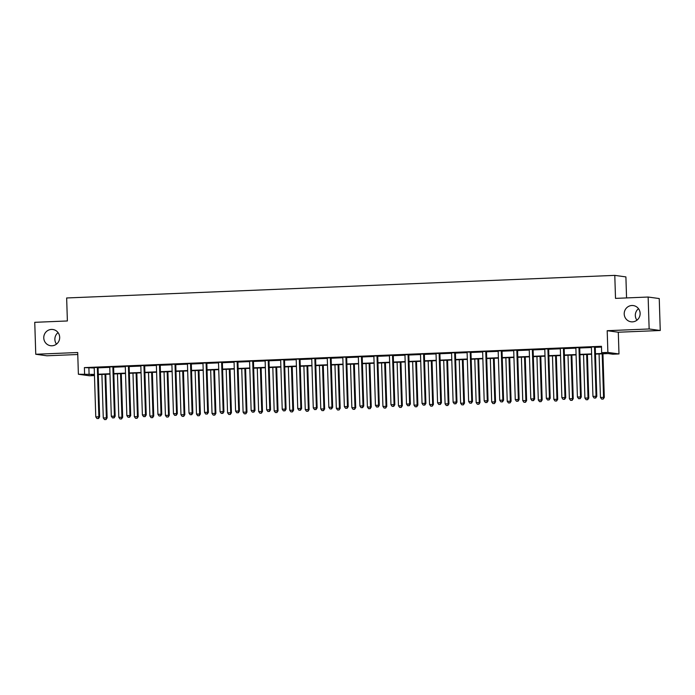 <?xml version="1.0" encoding="UTF-8"?>
<svg xmlns="http://www.w3.org/2000/svg" width="695" height="695" viewBox="0 0 695 695"><rect width="100%" height="100%" fill="white"/><g stroke="black" fill="none" stroke-linecap="round" stroke-linejoin="round"><path stroke-width="1.04" d="M56.486 344.121A8.184 7.958 97.8 0 1 58.067 332.61M59.674 337.275A8.184 7.958 97.8 0 1 50.605 345.719A8.184 7.958 97.8 0 1 43.768 337.935A8.184 7.958 97.8 0 1 52.837 329.491A8.184 7.958 97.8 0 1 59.674 337.275M636.933 320.195A8.184 7.958 97.8 0 1 638.514 308.693M640.13 313.349A8.184 7.958 97.8 0 1 631.06 321.794A8.184 7.958 97.8 0 1 624.214 314.01A8.184 7.958 97.8 0 1 633.284 305.565A8.184 7.958 97.8 0 1 640.13 313.349M94.468 375.569L89.49 375.769L78.387 374.249L94.433 374.388M626.56 297.92L625.9 276.905L614.788 275.376L66.65 297.973L67.38 320.968L34.75 322.315L35.758 354.259L46.86 355.779L77.762 354.511M614.788 275.376L615.509 298.381L648.14 297.034L659.242 298.555L660.25 330.499L649.147 328.97L607.195 330.698L607.873 352.417L618.984 353.946L612.773 354.207L608.264 353.581L595.476 354.111M607.195 330.698L618.298 332.227L660.25 330.499M618.298 332.227L618.984 353.946M648.14 297.034L649.147 328.97M595.459 353.738L606.162 353.295L601.661 352.678L601.462 346.292L84.399 367.603L94.233 368.003M98.108 367.837L109.767 367.36M113.641 367.203L125.3 366.717M129.174 366.56L140.842 366.083M144.716 365.918L156.375 365.44M160.25 365.275L171.917 364.797M175.792 364.64L187.45 364.154M191.325 363.998L202.983 363.52M206.858 363.355L218.525 362.877M222.4 362.721L234.059 362.234M237.933 362.078L249.601 361.6M253.475 361.435L265.134 360.957M269.008 360.792L280.667 360.314M284.542 360.158L296.209 359.671M300.084 359.515L311.742 359.037M315.617 358.872L327.284 358.394M331.159 358.238L342.817 357.751M346.692 357.595L358.351 357.117M362.225 356.952L373.893 356.474M377.767 356.309L389.426 355.831M393.301 355.675L404.968 355.188M408.842 355.032L420.501 354.554M424.376 354.389L436.034 353.911M439.909 353.755L451.576 353.269M455.451 353.112L467.109 352.634M470.984 352.469L482.651 351.991M486.526 351.826L498.185 351.349M502.059 351.192L513.718 350.706M517.593 350.549L529.26 350.072M533.135 349.906L544.793 349.429M548.668 349.272L560.335 348.786M564.21 348.629L575.868 348.152M579.743 347.987L591.402 347.509M595.276 347.344L601.488 347.092M595.398 346.927L591.236 346.961M579.865 347.57L575.755 347.735M564.331 348.212L560.222 348.377M548.789 348.847L544.68 349.02M533.256 349.489L529.086 349.524M517.714 350.132L513.614 350.297M502.181 350.767L498.072 350.94M486.648 351.409L482.539 351.583M471.106 352.052L466.944 352.087M455.572 352.686L451.463 352.86M440.031 353.329L435.93 353.503M424.497 353.972L420.388 354.137M408.964 354.615L404.855 354.78M393.422 355.249L389.313 355.423M377.889 355.892L373.78 356.066M362.347 356.535L358.246 356.7M346.814 357.169L342.652 357.213M331.28 357.812L327.171 357.986M315.738 358.455L311.629 358.62M300.205 359.098L296.035 359.133M284.663 359.732L280.502 359.775M269.13 360.375L265.021 360.549M253.597 361.018L249.488 361.183M238.055 361.652L233.894 361.695M222.522 362.295L218.352 362.338M206.98 362.938L202.879 363.103M191.446 363.581L187.337 363.746M175.913 364.215L171.743 364.258M160.371 364.858L156.262 365.031M144.838 365.501L140.729 365.666M129.296 366.135L125.196 366.308M113.763 366.778L109.654 366.951M98.23 367.42L94.12 367.586M78.387 374.249L77.701 352.521L35.758 354.259M84.399 367.603L84.599 373.988M601.661 352.678L607.873 352.417M94.442 374.761L91.201 374.9L94.459 375.343M591.619 354.268L579.934 354.754M576.086 354.91L564.401 355.388M560.544 355.553L548.868 356.031M545.01 356.188L533.326 356.674M529.477 356.83L517.792 357.317M513.935 357.473L502.25 357.951M498.402 358.116L486.717 358.594M482.86 358.75L471.184 359.237M467.327 359.393L455.642 359.871M451.793 360.036L440.109 360.514M436.252 360.67L424.567 361.157M420.718 361.313L409.034 361.8M405.176 361.956L393.5 362.434M389.643 362.599L377.958 363.077M374.11 363.233L362.425 363.72M358.568 363.876L346.883 364.354M343.035 364.519L331.35 364.997M327.493 365.153L315.817 365.639M311.959 365.796L300.275 366.282M296.426 366.439L284.741 366.917M280.884 367.082L269.2 367.559M265.351 367.716L253.666 368.202M249.809 368.359L238.133 368.837M234.276 369.002L222.591 369.479M218.743 369.636L207.058 370.122M203.201 370.279L191.516 370.765M187.667 370.921L175.983 371.399M172.125 371.564L160.449 372.042M156.592 372.199L144.908 372.685M141.059 372.841L129.374 373.319M125.517 373.484L113.832 373.962M109.984 374.118L98.299 374.605M98.29 374.231L109.966 373.745M113.824 373.589L125.508 373.111M129.357 372.946L141.042 372.468M144.899 372.312L156.584 371.825M160.432 371.669L172.117 371.182M175.974 371.026L187.65 370.548M191.507 370.383L203.192 369.905M207.041 369.749L218.725 369.262M222.582 369.106L234.267 368.628M238.116 368.463L249.8 367.985M253.658 367.829L265.334 367.342M269.191 367.186L280.876 366.699M284.724 366.543L296.409 366.065M300.266 365.9L311.951 365.422M315.799 365.266L327.484 364.779M331.341 364.623L343.017 364.145M346.875 363.98L358.559 363.502M362.408 363.346L374.092 362.86M377.95 362.703L389.634 362.217M393.483 362.06L405.168 361.582M409.025 361.417L420.701 360.94M424.558 360.783L436.243 360.297M440.091 360.14L451.776 359.663M455.633 359.497L467.318 359.02M471.167 358.863L482.851 358.377M486.709 358.22L498.384 357.734M502.242 357.578L513.926 357.1M517.775 356.935L529.46 356.457M533.317 356.3L545.002 355.814M548.85 355.658L560.535 355.18M564.392 355.015L576.068 354.537M579.925 354.381L591.61 353.894M88.899 368.22L89.099 374.605M594.651 346.822L594.59 346.987A1.277 1.242 -82.2 0 0 594.52 347.465L596.049 396.272L592.948 396.402L591.41 347.596A1.277 1.242 -82.2 0 0 591.306 347.126M595.45 346.788L595.346 347.092A1.277 1.242 -82.2 0 0 595.268 347.57L596.805 396.376L596.049 396.272L595.398 398L594.155 398.053L595.398 398M595.693 398.044L596.805 396.376M592.948 396.402L594.155 398.053M599.081 353.964L600.445 397.436L604.303 397.41L602.939 353.807M602.904 399.034L601.661 399.086L603.199 399.078L603.555 397.305L602.191 353.833M601.661 399.086L600.445 397.436M604.303 397.41L603.199 399.078M579.117 347.465L579.057 347.63A1.277 1.242 -82.2 0 0 578.978 348.108L580.516 396.915L577.406 397.045L575.877 348.238A1.277 1.242 -82.2 0 0 575.773 347.761L575.703 347.604M579.917 347.43L579.804 347.735A1.277 1.242 -82.2 0 0 579.734 348.212L581.263 397.019L580.516 396.915L579.856 398.643L578.614 398.695L579.856 398.643M580.16 398.687L581.263 397.019M577.406 397.045L578.614 398.695M563.576 348.108L563.523 348.273A1.277 1.242 -82.2 0 0 563.445 348.751L564.974 397.557L561.873 397.679L560.335 348.881A1.277 1.242 -82.2 0 0 560.231 348.404L560.161 348.247M564.375 348.073L564.27 348.369A1.277 1.242 -82.2 0 0 564.192 348.855L565.73 397.662L564.974 397.557L564.323 399.286L563.08 399.338L564.323 399.286M564.627 399.33L565.73 397.662M561.873 397.679L563.08 399.338M548.042 348.742L547.981 348.907A1.277 1.242 -82.2 0 0 547.912 349.394L549.441 398.192L546.331 398.322L544.802 349.516A1.277 1.242 -82.2 0 0 544.698 349.046L544.628 348.89M548.841 348.716L548.737 349.012A1.277 1.242 -82.2 0 0 548.659 349.489L550.188 398.296L549.441 398.192L548.789 399.929L547.547 399.972L548.789 399.929M549.085 399.964L550.188 398.296M546.331 398.322L547.547 399.972M583.548 354.606L584.912 398.07L588.769 398.053L587.397 354.441M587.362 399.677L586.12 399.729L587.666 399.721L588.022 397.948L586.649 354.476M586.12 399.729L584.912 398.07M588.769 398.053L587.666 399.721M568.006 355.241L569.379 398.713L573.236 398.687L571.863 355.084M571.829 400.32L570.586 400.363L572.124 400.355L572.48 398.583L571.116 355.119M570.586 400.363L569.379 398.713M573.236 398.687L572.124 400.355M552.473 355.883L553.837 399.356L557.694 399.33L556.321 355.727M556.287 400.954L555.044 401.006L556.591 400.998L556.947 399.225L555.583 355.753M555.044 401.006L553.837 399.356M557.694 399.33L556.591 400.998M532.5 349.385L532.448 349.55A1.277 1.242 -82.2 0 0 532.37 350.028L533.908 398.834L530.798 398.965L529.26 350.158A1.277 1.242 -82.2 0 0 529.156 349.689M533.3 349.35L533.195 349.655A1.277 1.242 -82.2 0 0 533.117 350.132L534.655 398.939L533.908 398.834L533.247 400.563L532.005 400.615L533.247 400.563M533.552 400.607L534.655 398.939M530.798 398.965L532.005 400.615M536.94 356.526L538.304 399.999L542.161 399.972L540.788 356.361M540.753 401.597L539.511 401.649L541.058 401.641L541.405 399.868L540.041 356.396M539.511 401.649L538.304 399.999M542.161 399.972L541.058 401.641M516.967 350.028L516.906 350.193A1.277 1.242 -82.2 0 0 516.837 350.671L518.366 399.477L515.264 399.608L513.727 350.801A1.277 1.242 -82.2 0 0 513.622 350.323L513.553 350.167M517.766 349.993L517.662 350.297A1.277 1.242 -82.2 0 0 517.584 350.775L519.122 399.582L518.366 399.477L517.714 401.206L516.472 401.258L517.714 401.206M518.01 401.25L519.122 399.582M515.264 399.608L516.472 401.258M501.434 350.662L501.373 350.827A1.277 1.242 -82.2 0 0 501.295 351.314L502.832 400.12L499.722 400.242L498.193 351.435A1.277 1.242 -82.2 0 0 498.089 350.966L498.02 350.81M502.233 350.636L502.12 350.932A1.277 1.242 -82.2 0 0 502.051 351.418L503.58 400.216L502.832 400.12L502.172 401.849L500.93 401.901L502.172 401.849M502.476 401.884L503.58 400.216M499.722 400.242L500.93 401.901M485.892 351.305L485.84 351.47A1.277 1.242 -82.2 0 0 485.762 351.948L487.291 400.754L484.189 400.885L482.651 352.078A1.277 1.242 -82.2 0 0 482.547 351.609L482.478 351.444M486.691 351.27L486.587 351.574A1.277 1.242 -82.2 0 0 486.509 352.052L488.046 400.859L487.291 400.754L486.639 402.483L485.397 402.535L486.639 402.483M486.943 402.527L488.046 400.859M484.189 400.885L485.397 402.535M470.359 351.948L470.298 352.113A1.277 1.242 -82.2 0 0 470.228 352.591L471.757 401.397L468.647 401.528L467.118 352.721A1.277 1.242 -82.2 0 0 467.014 352.243M471.158 351.913L471.045 352.217A1.277 1.242 -82.2 0 0 470.975 352.695L472.504 401.502L471.757 401.397L471.106 403.126L469.863 403.178L471.106 403.126M471.401 403.169L472.504 401.502M468.647 401.528L469.863 403.178M454.817 352.591L454.765 352.756A1.277 1.242 -82.2 0 0 454.686 353.234L456.224 402.04L453.114 402.162L451.576 353.364A1.277 1.242 -82.2 0 0 451.472 352.886L451.403 352.73M455.616 352.556L455.512 352.852A1.277 1.242 -82.2 0 0 455.434 353.338L456.971 402.144L456.224 402.04L455.564 403.769L454.322 403.821L455.564 403.769M455.868 403.812L456.971 402.144M453.114 402.162L454.322 403.821M521.398 357.161L522.762 400.633L526.619 400.607L525.255 357.004M525.22 402.24L523.978 402.292L525.516 402.275L525.872 400.511L524.508 357.039M523.978 402.292L522.762 400.633M526.619 400.607L525.516 402.275M505.864 357.803L507.228 401.276L511.086 401.25L509.713 357.647M509.678 402.874L508.436 402.926L509.982 402.918L510.339 401.145L508.966 357.673M508.436 402.926L507.228 401.276M511.086 401.25L509.982 402.918M490.322 358.446L491.695 401.918L495.552 401.892L494.18 358.29M494.145 403.517L492.903 403.569L494.44 403.56L494.797 401.788L493.433 358.316M492.903 403.569L491.695 401.918M495.552 401.892L494.44 403.56M474.789 359.089L476.153 402.553L480.01 402.535L478.638 358.924M478.603 404.16L477.361 404.212L478.907 404.203L479.263 402.431L477.899 358.959M477.361 404.212L476.153 402.553M480.01 402.535L478.907 404.203M459.256 359.723L460.62 403.196L464.477 403.169L463.105 359.567M463.07 404.803L461.828 404.846L463.374 404.838L463.721 403.065L462.357 359.602M461.828 404.846L460.62 403.196M464.477 403.169L463.374 404.838M439.283 353.225L439.223 353.39A1.277 1.242 -82.2 0 0 439.153 353.877L440.682 402.674L437.581 402.805L436.043 353.998A1.277 1.242 -82.2 0 0 435.939 353.529L435.869 353.373M440.083 353.199L439.978 353.494A1.277 1.242 -82.2 0 0 439.9 353.972L441.438 402.779L440.682 402.674L440.031 404.412L438.788 404.455L440.031 404.412M440.326 404.447L441.438 402.779M437.581 402.805L438.788 404.455M443.714 360.366L445.078 403.838L448.935 403.812L447.571 360.21M447.537 405.437L446.294 405.489L447.832 405.48L448.188 403.708L446.824 360.236M446.294 405.489L445.078 403.838M448.935 403.812L447.832 405.48M423.75 353.868L423.689 354.033A1.277 1.242 -82.2 0 0 423.611 354.511L425.149 403.317L422.039 403.447L420.51 354.641A1.277 1.242 -82.2 0 0 420.406 354.172L420.336 354.007M424.549 353.833L424.437 354.137A1.277 1.242 -82.2 0 0 424.367 354.615L425.896 403.421L425.149 403.317L424.489 405.046L423.246 405.098L424.489 405.046M424.793 405.089L425.896 403.421M422.039 403.447L423.246 405.098M428.181 361.009L429.545 404.481L433.402 404.455L432.029 360.844M431.995 406.08L430.752 406.132L432.299 406.123L432.655 404.351L431.282 360.879M430.752 406.132L429.545 404.481M433.402 404.455L432.299 406.123M408.208 354.511L408.156 354.676A1.277 1.242 -82.2 0 0 408.078 355.154L409.607 403.96L406.506 404.09L404.968 355.284A1.277 1.242 -82.2 0 0 404.864 354.806L404.794 354.65M409.007 354.476L408.903 354.78A1.277 1.242 -82.2 0 0 408.825 355.258L410.363 404.064L409.607 403.96L408.955 405.689L407.713 405.741L408.955 405.689M409.259 405.732L410.363 404.064M406.506 404.09L407.713 405.741M412.639 361.643L414.012 405.115L417.869 405.089L416.496 361.487M416.461 406.723L415.219 406.775L416.757 406.757L417.113 404.994L415.749 361.522M415.219 406.775L414.012 405.115M417.869 405.089L416.757 406.757M392.675 355.145L392.614 355.31A1.277 1.242 -82.2 0 0 392.536 355.797L394.074 404.603L390.964 404.725L389.435 355.918A1.277 1.242 -82.2 0 0 389.33 355.449L389.261 355.293M393.474 355.119L393.361 355.414A1.277 1.242 -82.2 0 0 393.292 355.901L394.821 404.698L394.074 404.603L393.422 406.332L392.18 406.384L393.422 406.332M393.717 406.367L394.821 404.698M390.964 404.725L392.18 406.384M397.106 362.286L398.47 405.758L402.327 405.732L400.954 362.13M400.919 407.357L399.677 407.409L401.224 407.4L401.58 405.628L400.216 362.156M399.677 407.409L398.47 405.758M402.327 405.732L401.224 407.4M377.133 355.788L377.081 355.953A1.277 1.242 -82.2 0 0 377.003 356.431L378.54 405.237L375.43 405.367L373.893 356.561A1.277 1.242 -82.2 0 0 373.788 356.092L373.719 355.927M377.932 355.753L377.828 356.057A1.277 1.242 -82.2 0 0 377.75 356.535L379.288 405.341L378.54 405.237L377.88 406.966L376.638 407.018L377.88 406.966M378.184 407.009L379.288 405.341M375.43 405.367L376.638 407.018M381.572 362.929L382.936 406.401L386.794 406.375L385.421 362.773M385.386 408L384.144 408.052L385.69 408.043L386.038 406.271L384.674 362.799M384.144 408.052L382.936 406.401M386.794 406.375L385.69 408.043M361.6 356.431L361.539 356.596A1.277 1.242 -82.2 0 0 361.469 357.074L362.998 405.88L359.897 406.01L358.359 357.204A1.277 1.242 -82.2 0 0 358.255 356.726L358.186 356.57M362.399 356.396L362.295 356.7A1.277 1.242 -82.2 0 0 362.217 357.178L363.754 405.984L362.998 405.88L362.347 407.609L361.105 407.661L362.347 407.609M362.642 407.652L363.754 405.984M359.897 406.01L361.105 407.661M366.03 363.572L367.394 407.035L371.252 407.018L369.888 363.407M369.853 408.643L368.611 408.695L370.148 408.686L370.505 406.914L369.141 363.442M368.611 408.695L367.394 407.035M371.252 407.018L370.148 408.686M346.067 357.074L346.006 357.239A1.277 1.242 -82.2 0 0 345.928 357.716L347.465 406.523L344.355 406.644L342.826 357.847A1.277 1.242 -82.2 0 0 342.722 357.369M346.866 357.039L346.753 357.334A1.277 1.242 -82.2 0 0 346.683 357.821L348.212 406.627L347.465 406.523L346.805 408.252L345.563 408.304L346.805 408.252M347.109 408.295L348.212 406.627M344.355 406.644L345.563 408.304M330.525 357.708L330.472 357.873A1.277 1.242 -82.2 0 0 330.394 358.359L331.923 407.157L328.822 407.287L327.284 358.481A1.277 1.242 -82.2 0 0 327.18 358.012L327.11 357.856M331.324 357.682L331.22 357.977A1.277 1.242 -82.2 0 0 331.141 358.455L332.679 407.261L331.923 407.157L331.272 408.895L330.029 408.938L331.272 408.895M331.576 408.929L332.679 407.261M328.822 407.287L330.029 408.938M314.991 358.351L314.931 358.516A1.277 1.242 -82.2 0 0 314.852 358.994L316.39 407.8L313.28 407.93L311.751 359.124A1.277 1.242 -82.2 0 0 311.647 358.655L311.577 358.49M315.791 358.316L315.678 358.62A1.277 1.242 -82.2 0 0 315.608 359.098L317.137 407.904L316.39 407.8L315.738 409.529L314.496 409.581L315.738 409.529M316.034 409.572L317.137 407.904M313.28 407.93L314.496 409.581M299.449 358.994L299.397 359.159A1.277 1.242 -82.2 0 0 299.319 359.636L300.857 408.443L297.747 408.573L296.209 359.767A1.277 1.242 -82.2 0 0 296.105 359.289M300.249 358.959L300.144 359.263A1.277 1.242 -82.2 0 0 300.066 359.741L301.604 408.547L300.857 408.443L300.197 410.172L298.954 410.224L300.197 410.172M300.501 410.215L301.604 408.547M297.747 408.573L298.954 410.224M283.916 359.628L283.855 359.793A1.277 1.242 -82.2 0 0 283.786 360.279L285.315 409.086L282.213 409.207L280.676 360.401A1.277 1.242 -82.2 0 0 280.572 359.932M284.715 359.602L284.611 359.897A1.277 1.242 -82.2 0 0 284.533 360.384L286.071 409.181L285.315 409.086L284.663 410.815L283.421 410.867L284.663 410.815M284.959 410.849L286.071 409.181M282.213 409.207L283.421 410.867M268.383 360.271L268.322 360.436A1.277 1.242 -82.2 0 0 268.244 360.913L269.782 409.72L266.671 409.85L265.142 361.044A1.277 1.242 -82.2 0 0 265.038 360.575L264.969 360.41M269.182 360.236L269.069 360.54A1.277 1.242 -82.2 0 0 269 361.018L270.529 409.824L269.782 409.72L269.121 411.449L267.879 411.501L269.121 411.449M269.425 411.492L270.529 409.824M266.671 409.85L267.879 411.501M252.841 360.913L252.789 361.079A1.277 1.242 -82.2 0 0 252.711 361.556L254.24 410.363L251.138 410.493L249.601 361.687A1.277 1.242 -82.2 0 0 249.496 361.209L249.427 361.053M253.64 360.879L253.536 361.183A1.277 1.242 -82.2 0 0 253.458 361.661L254.995 410.467L254.24 410.363L253.588 412.092L252.346 412.144L253.588 412.092M253.892 412.135L254.995 410.467M251.138 410.493L252.346 412.144M237.308 361.556L237.247 361.721A1.277 1.242 -82.2 0 0 237.169 362.199L238.706 411.006L235.596 411.127L234.067 362.33A1.277 1.242 -82.2 0 0 233.963 361.852M238.107 361.522L237.994 361.817A1.277 1.242 -82.2 0 0 237.925 362.304L239.454 411.11L238.706 411.006L238.055 412.734L236.813 412.787L238.055 412.734M238.35 412.778L239.454 411.11M235.596 411.127L236.813 412.787M221.766 362.191L221.714 362.356A1.277 1.242 -82.2 0 0 221.636 362.842L223.173 411.64L220.063 411.77L218.525 362.964A1.277 1.242 -82.2 0 0 218.421 362.495M222.565 362.165L222.461 362.46A1.277 1.242 -82.2 0 0 222.383 362.938L223.92 411.744L223.173 411.64L222.513 413.377L221.271 413.421L222.513 413.377M222.817 413.412L223.92 411.744M220.063 411.77L221.271 413.421M206.233 362.833L206.172 362.998A1.277 1.242 -82.2 0 0 206.102 363.476L207.631 412.283L204.53 412.413L202.992 363.607A1.277 1.242 -82.2 0 0 202.888 363.137L202.818 362.972M207.032 362.799L206.928 363.103A1.277 1.242 -82.2 0 0 206.849 363.581L208.387 412.387L207.631 412.283L206.98 414.012L205.737 414.064L206.98 414.012M207.275 414.055L208.387 412.387M204.53 412.413L205.737 414.064M190.699 363.476L190.638 363.641A1.277 1.242 -82.2 0 0 190.56 364.119L192.098 412.926L188.988 413.056L187.459 364.25A1.277 1.242 -82.2 0 0 187.355 363.772L187.285 363.615M191.499 363.442L191.386 363.746A1.277 1.242 -82.2 0 0 191.316 364.223L192.845 413.03L192.098 412.926L191.438 414.654L190.195 414.707L191.438 414.654M191.742 414.698L192.845 413.03M188.988 413.056L190.195 414.707M175.157 364.111L175.105 364.276A1.277 1.242 -82.2 0 0 175.027 364.762L176.556 413.568L173.455 413.69L171.917 364.884A1.277 1.242 -82.2 0 0 171.813 364.415M175.957 364.084L175.852 364.38A1.277 1.242 -82.2 0 0 175.774 364.866L177.312 413.664L176.556 413.568L175.904 415.297L174.662 415.349L175.904 415.297M176.209 415.332L177.312 413.664M173.455 413.69L174.662 415.349M159.624 364.753L159.563 364.918A1.277 1.242 -82.2 0 0 159.485 365.396L161.023 414.203L157.913 414.333L156.384 365.527A1.277 1.242 -82.2 0 0 156.279 365.057L156.21 364.892M160.423 364.719L160.31 365.023A1.277 1.242 -82.2 0 0 160.241 365.501L161.77 414.307L161.023 414.203L160.371 415.931L159.129 415.984L160.371 415.931M160.667 415.975L161.77 414.307M157.913 414.333L159.129 415.984M144.082 365.396L144.03 365.561A1.277 1.242 -82.2 0 0 143.952 366.039L145.49 414.846L142.379 414.976L140.842 366.169A1.277 1.242 -82.2 0 0 140.738 365.692L140.668 365.535M144.881 365.362L144.777 365.666A1.277 1.242 -82.2 0 0 144.699 366.143L146.237 414.95L145.49 414.846L144.829 416.574L143.587 416.626L144.829 416.574M145.133 416.618L146.237 414.95M142.379 414.976L143.587 416.626M128.549 366.039L128.488 366.204A1.277 1.242 -82.2 0 0 128.419 366.682L129.948 415.488L126.846 415.61L125.309 366.812A1.277 1.242 -82.2 0 0 125.204 366.334L125.135 366.178M129.348 366.004L129.244 366.3A1.277 1.242 -82.2 0 0 129.166 366.786L130.703 415.593L129.948 415.488L129.296 417.217L128.054 417.269L129.296 417.217M129.591 417.261L130.703 415.593M126.846 415.61L128.054 417.269M113.016 366.673L112.955 366.838A1.277 1.242 -82.2 0 0 112.877 367.325L114.414 416.123L111.304 416.253L109.775 367.447A1.277 1.242 -82.2 0 0 109.671 366.977L109.602 366.821M113.815 366.647L113.702 366.943A1.277 1.242 -82.2 0 0 113.633 367.42L115.162 416.227L114.414 416.123L113.754 417.86L112.512 417.904L113.754 417.86M114.058 417.895L115.162 416.227M111.304 416.253L112.512 417.904M97.474 367.316L97.422 367.481A1.277 1.242 -82.2 0 0 97.343 367.959L98.872 416.765L95.771 416.896L94.233 368.089A1.277 1.242 -82.2 0 0 94.129 367.62L94.06 367.455M98.273 367.281L98.169 367.586A1.277 1.242 -82.2 0 0 98.091 368.063L99.628 416.87L98.872 416.765L98.221 418.494L96.979 418.546L98.221 418.494M98.525 418.538L99.628 416.87M95.771 416.896L96.979 418.546M350.497 364.206L351.861 407.678L355.718 407.652L354.346 364.05M354.311 409.286L353.069 409.329L354.615 409.32L354.971 407.548L353.599 364.084M353.069 409.329L351.861 407.678M355.718 407.652L354.615 409.32M334.955 364.849L336.328 408.321L340.185 408.295L338.812 364.693M338.778 409.92L337.535 409.972L339.073 409.963L339.429 408.191L338.065 364.719M337.535 409.972L336.328 408.321M340.185 408.295L339.073 409.963M319.422 365.492L320.786 408.964L324.643 408.938L323.271 365.327M323.236 410.563L321.993 410.615L323.54 410.606L323.896 408.834L322.532 365.362M321.993 410.615L320.786 408.964M324.643 408.938L323.54 410.606M303.889 366.126L305.253 409.598L309.11 409.572L307.737 365.97M307.703 411.205L306.46 411.258L308.007 411.24L308.354 409.477L306.99 366.004M306.46 411.258L305.253 409.598M309.11 409.572L308.007 411.24M288.347 366.769L289.711 410.241L293.568 410.215L292.204 366.613M292.169 411.84L290.927 411.892L292.465 411.883L292.821 410.111L291.457 366.639M290.927 411.892L289.711 410.241M293.568 410.215L292.465 411.883M272.814 367.412L274.178 410.884L278.035 410.858L276.662 367.255M276.627 412.483L275.385 412.535L276.931 412.526L277.288 410.754L275.915 367.281M275.385 412.535L274.178 410.884M278.035 410.858L276.931 412.526M257.272 368.055L258.644 411.518L262.502 411.501L261.129 367.89M261.094 413.125L259.852 413.178L261.389 413.169L261.746 411.397L260.382 367.924M259.852 413.178L258.644 411.518M262.502 411.501L261.389 413.169M241.738 368.689L243.102 412.161L246.96 412.135L245.587 368.532M245.552 413.768L244.31 413.812L245.856 413.803L246.212 412.031L244.848 368.567M244.31 413.812L243.102 412.161M246.96 412.135L245.856 413.803M226.196 369.332L227.569 412.804L231.426 412.778L230.054 369.175M230.019 414.402L228.777 414.455L230.323 414.446L230.671 412.674L229.307 369.201M228.777 414.455L227.569 412.804M231.426 412.778L230.323 414.446M210.663 369.975L212.027 413.447L215.884 413.421L214.52 369.81M214.486 415.045L213.243 415.097L214.781 415.089L215.137 413.317L213.773 369.844M213.243 415.097L212.027 413.447M215.884 413.421L214.781 415.089M195.13 370.609L196.494 414.081L200.351 414.055L198.978 370.452M198.944 415.688L197.701 415.74L199.248 415.723L199.604 413.951L198.231 370.487M197.701 415.74L196.494 414.081M200.351 414.055L199.248 415.723M179.588 371.252L180.961 414.724L184.818 414.698L183.445 371.095M183.411 416.322L182.168 416.375L183.706 416.366L184.062 414.594L182.698 371.121M182.168 416.375L180.961 414.724M184.818 414.698L183.706 416.366M164.055 371.894L165.419 415.367L169.276 415.341L167.903 371.738M167.869 416.965L166.626 417.017L168.173 417.009L168.529 415.236L167.165 371.764M166.626 417.017L165.419 415.367M169.276 415.341L168.173 417.009M148.513 372.537L149.885 416.001L153.743 415.984L152.37 372.372M152.335 417.608L151.093 417.66L152.639 417.652L152.987 415.879L151.623 372.407M151.093 417.66L149.885 416.001M153.743 415.984L152.639 417.652M132.98 373.172L134.343 416.644L138.201 416.618L136.837 373.015M136.802 418.251L135.56 418.294L137.097 418.286L137.454 416.514L136.09 373.05M135.56 418.294L134.343 416.644M138.201 416.618L137.097 418.286M117.446 373.814L118.81 417.287L122.667 417.261L121.295 373.658M121.26 418.885L120.018 418.937L121.564 418.929L121.92 417.156L120.548 373.684M120.018 418.937L118.81 417.287M122.667 417.261L121.564 418.929M101.904 374.457L103.277 417.93L107.134 417.904L105.762 374.292M105.727 419.528L104.485 419.58L106.022 419.572L106.378 417.799L105.014 374.327M104.485 419.58L103.277 417.93M107.134 417.904L106.022 419.572M594.59 346.987L595.346 347.092M594.52 347.465L595.268 347.57M579.057 347.63L579.804 347.735M578.978 348.108L579.734 348.212M563.523 348.273L564.27 348.369M563.445 348.751L564.192 348.855M547.981 348.907L548.737 349.012M547.912 349.394L548.659 349.489M532.448 349.55L533.195 349.655M532.37 350.028L533.117 350.132M516.906 350.193L517.662 350.297M516.837 350.671L517.584 350.775M501.373 350.827L502.12 350.932M501.295 351.314L502.051 351.418M485.84 351.47L486.587 351.574M485.762 351.948L486.509 352.052M470.298 352.113L471.045 352.217M470.228 352.591L470.975 352.695M454.765 352.756L455.512 352.852M454.686 353.234L455.434 353.338M439.223 353.39L439.978 353.494M439.153 353.877L439.9 353.972M423.689 354.033L424.437 354.137M423.611 354.511L424.367 354.615M408.156 354.676L408.903 354.78M408.078 355.154L408.825 355.258M392.614 355.31L393.361 355.414M392.536 355.797L393.292 355.901M377.081 355.953L377.828 356.057M377.003 356.431L377.75 356.535M361.539 356.596L362.295 356.7M361.469 357.074L362.217 357.178M346.006 357.239L346.753 357.334M345.928 357.716L346.683 357.821M330.472 357.873L331.22 357.977M330.394 358.359L331.141 358.455M314.931 358.516L315.678 358.62M314.852 358.994L315.608 359.098M299.397 359.159L300.144 359.263M299.319 359.636L300.066 359.741M283.855 359.793L284.611 359.897M283.786 360.279L284.533 360.384M268.322 360.436L269.069 360.54M268.244 360.913L269 361.018M252.789 361.079L253.536 361.183M252.711 361.556L253.458 361.661M237.247 361.721L237.994 361.817M237.169 362.199L237.925 362.304M221.714 362.356L222.461 362.46M221.636 362.842L222.383 362.938M206.172 362.998L206.928 363.103M206.102 363.476L206.849 363.581M190.638 363.641L191.386 363.746M190.56 364.119L191.316 364.223M175.105 364.276L175.852 364.38M175.027 364.762L175.774 364.866M159.563 364.918L160.31 365.023M159.485 365.396L160.241 365.501M144.03 365.561L144.777 365.666M143.952 366.039L144.699 366.143M128.488 366.204L129.244 366.3M128.419 366.682L129.166 366.786M112.955 366.838L113.702 366.943M112.877 367.325L113.633 367.42M97.422 367.481L98.169 367.586M97.343 367.959L98.091 368.063"/></g></svg>

